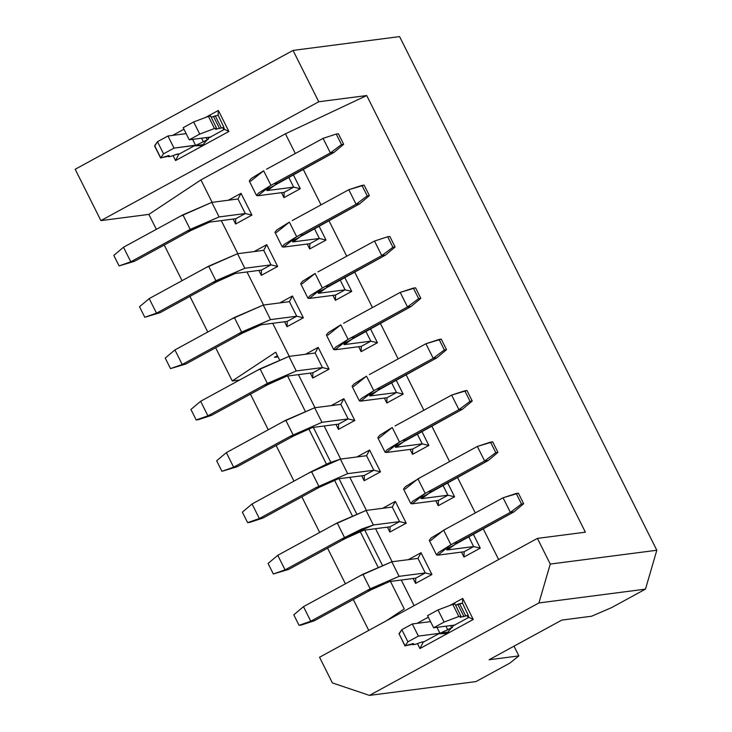 <?xml version="1.0" encoding="UTF-8"?>
<svg xmlns="http://www.w3.org/2000/svg" width="732" height="732" viewBox="0 0 732 732"><rect width="100%" height="100%" fill="white"/><g stroke="black" fill="none" stroke-linecap="round" stroke-linejoin="round"><path stroke-width="1.1" d="M518.869 655.909L514.001 646.173L518.869 655.909L489.077 659.77L518.869 655.909L509.893 663.091L518.869 655.909M591.621 616.225L561.819 620.086L489.077 659.77L561.819 620.086L591.621 616.225L611.586 607.615L645.487 589.123L538.935 602.939L369.45 695.4L332.401 682.919L319.545 657.245L332.401 682.919L369.45 695.4L475.992 681.583L369.45 695.4L538.935 602.939L645.487 589.123L656.814 550.254L550.263 564.07L538.935 602.939L550.263 564.07L656.814 550.254L399.599 36.6L293.047 50.417L399.599 36.6L656.814 550.254L645.487 589.123L611.586 607.615L591.621 616.225M203.78 144.561L194.337 145.787L203.78 144.561M223.159 128.493L223.928 127.423L223.434 129.033L223.169 128.484L224.303 128.924L223.708 127.725L224.504 129.326L228.896 131.476L175.57 160.564L173.063 155.55L175.57 160.564L178.8 154.26L194.337 145.787L178.8 154.26L177.73 153.967L174.692 154.937L179.834 153.693M178.8 154.26L175.57 160.564L228.896 131.476L218.365 110.459L218.099 115.098L218.365 110.459L228.896 131.476L224.504 129.326L208.977 137.799L202.178 145.604L194.337 145.787M250.435 394.145L268.26 429.757L250.435 394.145M276.147 445.495L293.971 481.107L276.147 445.495M301.858 496.845L319.692 532.448L301.858 496.845M327.57 548.186L345.403 583.797L327.57 548.186M353.282 599.535L368.745 630.408L353.282 599.535M377.877 566.815L360.107 531.331L377.877 566.815M352.165 515.474L334.387 479.982L352.165 515.474M326.454 464.125L308.675 428.641L326.454 464.125M475.992 681.583L509.893 663.091L475.992 681.583M467.519 616.481L468.288 615.411L467.519 616.481L468.672 616.902L468.068 615.713L468.873 617.314L453.337 625.787L446.538 633.583L438.706 633.766L448.14 632.549L438.706 633.766L423.169 642.248L419.939 648.552L417.423 643.538L419.939 648.552L473.256 619.464L419.939 648.552L423.169 642.248L422.099 641.955L424.203 641.68M75.186 169.266L293.047 50.417L318.759 101.757L366.723 95.544L585.38 532.182L537.407 538.395L550.263 564.07L537.407 538.395L319.545 657.245L537.407 538.395L585.38 532.182L366.723 95.544L318.759 101.757L293.047 50.417L75.186 169.266L100.897 220.607L75.186 169.266M386.203 620.892L404.247 608.933L390.476 581.418L404.247 608.933L386.203 620.892M278.032 356.896L274.436 357.353L277.446 355.715L274.436 357.353L278.032 356.896M275.69 352.202L232.273 380.96L239.629 380.009L232.273 380.96L215.647 347.755L232.273 380.96L275.69 352.202L279.377 359.568L275.69 352.202M382.223 564.948L364.756 530.078L382.223 564.948M356.511 513.599L339.044 478.728L356.511 513.599M330.8 462.258L313.333 427.387L330.8 462.258M305.088 410.908L287.621 376.038L305.088 410.908M207.769 332.017L189.936 296.405L207.769 332.017M182.058 280.676L164.224 245.064L182.058 280.676M156.346 229.326L148.861 214.394L100.897 220.607L318.759 101.757L100.897 220.607L148.861 214.394L156.346 229.326M172.706 135.365L183.961 129.225L172.706 135.365M205.427 117.513L218.365 110.459L205.427 117.513M462.734 598.437L473.256 619.464L462.734 598.437L462.468 603.077L462.734 598.437L449.787 605.501L462.734 598.437M417.066 623.353L428.321 617.213L417.066 623.353M468.873 617.314L473.256 619.464L468.873 617.314L453.337 625.787M200.916 179.916L148.861 214.394L200.916 179.916L285.434 133.8L366.723 95.544L285.434 133.8L295.307 153.519L285.434 133.8L200.916 179.916L212.134 202.334L200.916 179.916M414.111 605.666L401.273 580.019L414.111 605.666M392.114 561.746L375.553 528.678L392.114 561.746M366.403 510.405L349.841 477.328L366.403 510.405M340.691 459.055L324.13 425.987L340.691 459.055M314.98 407.715L298.418 374.638L314.98 407.715M289.268 356.365L272.707 323.297L289.268 356.365M263.557 305.024L246.995 271.947L263.557 305.024M237.845 253.675L221.284 220.607L237.845 253.675M303.185 169.248L321.019 204.859L303.185 169.248M328.897 220.597L346.73 256.209L328.897 220.597M354.617 271.947L372.442 307.55L354.617 271.947M380.329 323.288L398.153 358.9L380.329 323.288M406.04 374.638L423.865 410.24L406.04 374.638M431.752 425.978L449.576 461.59L431.752 425.978M457.463 477.328L475.297 512.931L457.463 477.328M483.175 528.669L498.638 559.55L483.175 528.669M208.977 137.799L224.504 129.326M423.169 642.248L438.706 633.766M235.613 224.01L233.142 219.069L235.613 224.01L235.768 218.731L235.613 224.01L251.936 215.098L235.613 224.01M228.384 200.22L241.038 193.321L251.936 215.098L245.293 213.534L235.768 218.731L209.59 222.116L235.768 218.731L245.293 213.534L251.936 215.098L241.038 193.321L228.384 200.22M283.989 197.622L281.509 192.681L283.989 197.622L284.144 192.342L283.979 197.622L300.312 188.71L283.989 197.622M293.276 174.664L300.312 188.71L293.66 187.145L284.144 192.342L257.957 195.728L284.144 192.342L293.66 187.145L300.312 188.719L293.276 174.664M415.593 583.422L413.123 578.481L415.593 583.422L431.926 574.519L415.593 583.422L415.749 578.143L389.57 581.537L415.749 578.143L425.274 572.955L415.749 578.143L415.602 583.431M408.365 559.641L421.019 552.742L431.926 574.519L425.274 572.955L431.926 574.519L421.019 552.742L417.981 558.397L425.274 572.955L399.096 576.34L367.327 590.358L370.95 589.891L389.57 581.537L370.95 589.891L367.327 590.358L370.191 588.803L399.096 576.34L425.274 572.955L417.981 558.397L421.019 552.742L408.365 559.641M396.122 380.045L403.158 394.091L386.835 403.003L384.355 398.062L386.835 403.003L386.99 397.723L386.835 403.003L403.158 394.091L396.122 380.045M354.791 420.479L338.459 429.391L335.988 424.45L338.459 429.391L354.791 420.479L348.139 418.914L338.614 424.112L338.459 429.391L338.614 424.112L348.139 418.914L354.791 420.488L343.884 398.702L354.791 420.479M331.23 405.61L343.884 398.702L331.23 405.61M335.412 300.312L332.932 295.371L335.412 300.312L335.567 295.033L335.402 300.312L351.735 291.4L335.412 300.312M351.735 291.4L344.699 277.355L351.735 291.4L345.083 289.835L335.567 295.033L309.38 298.427L335.567 295.033L345.083 289.835L351.735 291.409M421.833 431.386L428.87 445.44L412.546 454.343L410.066 449.402L412.546 454.343L412.702 449.064L412.546 454.343L428.87 445.44L422.218 443.867L412.702 449.064L386.514 452.458L412.702 449.064L422.218 443.867L428.87 445.44L421.833 431.386M370.41 328.695L377.447 342.75L361.123 351.653L358.643 346.712L361.123 351.653L361.279 346.373L361.114 351.653L377.447 342.75L370.41 328.695M447.545 482.736L454.581 496.781L438.258 505.693L435.778 500.752L438.258 505.693L438.413 500.413L438.258 505.693L454.581 496.781L447.545 482.736M312.747 378.041L310.277 373.1L312.747 378.041L312.903 372.762L312.747 378.041L329.08 369.138L312.747 378.041M305.519 354.261L318.173 347.361L329.08 369.138L322.428 367.565L312.903 372.762L286.724 376.157L312.903 372.762L322.428 367.565L329.08 369.138L318.173 347.361L305.519 354.261M261.324 275.351L258.853 270.41L261.324 275.351L261.48 270.071L261.324 275.351L277.648 266.448L261.324 275.351M254.095 251.57L266.75 244.671L277.648 266.448L271.005 264.874L261.48 270.071L235.301 273.466L261.48 270.071L271.005 264.874L277.648 266.448L266.75 244.671L254.095 251.57M287.036 326.701L284.565 321.76L287.036 326.701L287.191 321.421L287.036 326.701L303.368 317.789L287.036 326.701M279.807 302.911L292.461 296.012L303.368 317.789L296.716 316.224L287.191 321.421L261.013 324.816L287.191 321.421L296.716 316.224L303.359 317.798L292.461 296.012L279.807 302.911M389.882 532.082L387.411 527.141L389.882 532.082L390.037 526.802L389.882 532.082L406.214 523.17L389.882 532.082M406.214 523.17L395.307 501.393L382.653 508.301L395.307 501.393L406.214 523.17L399.562 521.605L390.037 526.802L363.859 530.197L390.037 526.802L399.562 521.605L406.214 523.179M380.503 471.829L364.17 480.732L361.7 475.791L364.17 480.732L380.503 471.829L373.851 470.255L364.326 475.452L364.17 480.732L364.326 475.452L373.851 470.255L380.503 471.829L369.596 450.052L380.503 471.829M356.942 456.951L369.596 450.052L356.942 456.951M318.987 226.005L326.024 240.059L309.7 248.962L307.22 244.021L309.7 248.962L309.856 243.683L309.691 248.962L326.024 240.059L318.987 226.005M473.256 534.076L480.293 548.131L463.969 557.034L461.489 552.102L463.969 557.034L464.125 551.754L463.969 557.034L480.293 548.131L473.256 534.076M154.772 145.997L157.471 141.697L167.948 135.987L186.157 133.627L167.948 135.987L157.471 141.697L154.58 145.924L160.656 158.048L166.118 156.319L170.776 156.419L174.692 154.937L170.776 156.419L168.333 156.694L167.848 155.724L168.333 156.694L168.598 155.55L168.891 156.145L169.202 155.614M183.183 127.67L193.651 121.96L208.419 116.388L210.514 116.15L208.419 116.388L193.651 121.96L183.183 127.67L189.249 139.803L209.068 137.232L189.249 139.803L183.183 127.67M211.237 117.193L217.852 115.29L211.237 117.193M208.766 137.396L210.505 137.168M193.834 145.54L174.015 148.111L196.569 145.064L208.236 139.3L196.569 145.064L194.136 145.375M174.015 148.111L163.547 153.83L160.711 157.856L154.644 145.723L160.711 157.856L163.547 153.83L157.471 141.697L163.547 153.83L174.015 148.111L167.948 135.987L174.015 148.111M224.303 128.924L223.434 129.033M215.885 129.171L223.928 127.423L215.885 129.171L216.581 128.274L214.494 128.512L199.726 134.084L189.249 139.803L199.726 134.084L193.651 121.96L199.726 134.084L214.494 128.512L208.419 116.388L214.494 128.512L216.581 128.274L215.775 129.482M241.029 193.321L238.001 198.976L245.293 213.534L219.106 216.928L187.346 230.946L190.96 230.47L209.59 222.116L190.96 230.47L187.346 230.946L190.201 229.381L219.106 216.928L245.293 213.534L238.001 198.976L241.038 193.321M250.673 181.179L263.657 170.785L270.95 185.333L330.37 152.924L333.984 152.448L343.674 144.296L341.505 144.57L336.244 134.057L338.413 133.782L343.674 144.296L333.984 152.448L330.37 152.924L273.805 183.778L277.419 183.311L333.984 152.448L267.756 189.112L266.704 190.411L267.482 190.54L267.07 189.716L267.482 190.54L293.66 187.145L288.673 177.171L293.66 187.145L267.482 190.54L277.419 183.311L273.805 183.778L270.95 185.333L257.957 195.728L256.529 195.508L258.469 193.111L270.95 185.333L263.657 170.785L251.177 178.562L249.246 180.95L256.529 195.508M468.654 536.593L473.65 546.566L480.293 548.131L473.65 546.566L464.125 551.754L437.937 555.149L464.125 551.754L473.65 546.566L468.654 536.593M438.203 633.528L418.384 636.099L439.932 633.299L451.626 627.827L450.509 625.595L451.626 627.827L452.605 627.278L440.929 633.052L448.78 632.027L438.505 633.363M468.672 616.902L467.803 617.021M460.245 617.158L463.914 616.49L457.839 604.367L463.914 616.49L465.634 615.795L459.559 603.662L462.212 603.278L455.597 605.181L459.559 603.662L465.634 615.795L468.288 615.411L460.245 617.158L460.95 616.262L458.854 616.5L444.095 622.072L433.618 627.782L455.176 624.991L433.618 627.782L444.095 622.072L458.854 616.5L460.95 616.262L460.135 617.469M427.543 615.658L438.02 609.939L452.779 604.367L454.874 604.129L452.779 604.367L458.854 616.5L452.779 604.367L438.02 609.939L444.095 622.072L438.02 609.939L427.543 615.658L433.618 627.782L427.543 615.658M399.141 633.976L401.831 629.685L412.308 623.966L430.526 621.605L412.308 623.966L418.384 636.099L407.907 641.808L405.08 645.834L410.487 644.297L415.135 644.407L422.099 641.955L415.135 644.407L412.692 644.672L412.208 643.712L412.692 644.672L412.958 643.538L413.26 644.123L413.562 643.602M167.472 155.834L168.333 156.694M168.891 156.145L160.711 157.856M195.517 145.201L192.589 139.373L195.517 145.201M203.45 141.917L201.593 138.202L203.45 141.917M207.266 139.839L206.15 137.616L207.266 139.839M210.807 137.003L209.068 137.232M210.596 115.912L216.581 128.274M219.545 128.512L213.479 116.379L219.545 128.512M221.274 127.807L215.199 115.683L221.274 127.807M218.026 114.951L223.928 127.423M417.981 558.397L391.803 561.792L399.096 576.34L391.803 561.792L417.981 558.397M360.043 575.809L391.803 561.792L362.898 574.245L370.191 588.803L362.898 574.245L303.478 606.663L310.771 621.221L367.327 590.358L310.771 621.221L314.385 620.745L370.95 589.891L314.385 620.745L310.771 621.221L303.478 606.663L360.043 575.809M314.385 228.521L319.372 238.486L326.024 240.059L319.372 238.486L309.856 243.683L283.668 247.077L309.856 243.683L319.372 238.486L314.385 228.521M369.587 450.052L366.558 455.707L373.851 470.255L347.673 473.65L315.904 487.668L319.527 487.201L338.147 478.847L364.326 475.452L338.147 478.847L319.527 487.201L315.904 487.668L347.673 473.65L373.851 470.255L366.558 455.707L369.596 450.052M395.307 501.393L392.27 507.047L399.562 521.605L373.384 525L341.615 539.017L345.239 538.551L363.859 530.197L345.239 538.551L341.615 539.017L361.617 529.071L373.384 525L399.562 521.605L392.27 507.047L395.307 501.393M292.452 296.012L289.424 301.666L296.716 316.224L270.529 319.619L238.769 333.636L242.383 333.17L261.013 324.816L242.383 333.17L238.769 333.636L241.624 332.072L270.529 319.619L296.716 316.224L289.424 301.666L292.461 296.012M266.741 244.671L263.712 250.326L271.005 264.874L244.817 268.269L213.058 282.287L216.672 281.82L235.301 273.466L216.672 281.82L213.058 282.287L215.913 280.731L244.817 268.269L271.005 264.874L263.712 250.326L266.75 244.671M318.164 347.361L315.135 353.016L322.428 367.565L296.24 370.959L264.481 384.977L268.104 384.51L286.724 376.157L268.104 384.51L264.481 384.977L267.336 383.422L296.24 370.959L322.428 367.565L315.135 353.016L318.173 347.361M442.942 485.243L447.929 495.216L454.581 496.79L447.929 495.216L438.413 500.413L412.226 503.808L438.413 500.413L447.929 495.216L442.942 485.243M365.808 331.212L370.795 341.176L377.447 342.75L370.795 341.176L361.279 346.373L335.091 349.768L361.279 346.373L370.795 341.176L365.808 331.212M379.231 437.901L392.224 427.506L399.507 442.064L402.362 440.508L405.986 440.033L462.542 409.179L396.314 445.834L395.262 447.142L396.039 447.261L395.628 446.447L396.039 447.261L422.218 443.867L417.231 433.902L422.218 443.867L396.039 447.261L405.986 440.033L402.362 440.508L399.507 442.064L386.514 452.458L385.096 452.239L387.027 449.841L399.507 442.064L392.224 427.506L379.743 435.284L377.803 437.681L385.096 452.239M302.096 283.87L315.089 273.475L322.373 288.024L381.793 255.614L385.407 255.148L395.097 246.986L392.928 247.26L387.667 236.756L389.836 236.473L395.097 246.986L385.407 255.148L381.793 255.614L325.228 286.468L328.851 286.002L385.407 255.148L319.179 291.803L318.127 293.102L318.905 293.23L318.493 292.407L318.905 293.23L345.083 289.835L340.096 279.862L345.083 289.835L318.905 293.23L328.851 286.002L325.228 286.468L322.373 288.024L309.38 298.427L307.952 298.198L309.892 295.801L322.373 288.024L315.089 273.475L302.6 281.253L300.669 283.641L307.952 298.198M343.875 398.702L340.847 404.357L348.139 418.914L321.952 422.309L290.192 436.327L293.816 435.86L312.436 427.506L338.614 424.112L312.436 427.506L293.816 435.86L290.192 436.327L321.952 422.309L348.139 418.914L340.847 404.357L343.884 398.702M391.519 382.552L396.506 392.526L403.158 394.1L396.506 392.526L386.99 397.723L360.803 401.118L386.99 397.723L396.506 392.526L391.519 382.552M238.001 198.976L211.823 202.371L219.106 216.928L211.823 202.371L238.001 198.976M180.063 216.388L211.823 202.371L182.918 214.833L190.201 229.381L182.918 214.833L123.498 247.242L130.79 261.8L187.346 230.946L130.79 261.8L134.404 261.333L190.96 230.47L134.404 261.333L130.79 261.8L123.498 247.242L180.063 216.388M437.946 555.149L436.519 554.929L438.45 552.532L450.93 544.754L453.794 543.199L457.409 542.723L513.965 511.869L447.737 548.524L446.685 549.833L447.462 549.952L447.051 549.137L447.462 549.952L473.65 546.566L447.462 549.952L457.409 542.723L453.794 543.199L450.93 544.754L437.937 555.149M430.654 540.6L443.647 530.197L446.502 528.641L431.166 537.974L429.227 540.372L436.519 554.929M462.395 602.93L468.288 615.411M454.956 603.9L460.95 616.262M439.877 633.189L436.958 627.351L439.877 633.189M411.842 643.821L412.692 644.672M413.26 644.123L405.08 645.834L399.004 633.711L405.025 646.036L407.907 641.808L401.831 629.685L399.004 633.711L405.08 645.834M412.308 623.966L401.831 629.685L407.907 641.808L418.384 636.099L412.308 623.966M447.819 629.904L445.953 626.189L447.819 629.904M276.385 232.52L289.378 222.125L296.661 236.683L299.516 235.118L303.139 234.652L359.696 203.798L293.468 240.453L292.416 241.761L293.193 241.88L292.782 241.066L293.193 241.88L319.372 238.486L293.193 241.88L303.139 234.652L299.516 235.118L296.661 236.683L283.668 247.077L282.241 246.858L284.181 244.461L296.661 236.683L289.378 222.125L276.888 229.903L274.958 232.3L282.241 246.858M366.558 455.707L340.38 459.101L347.673 473.65L340.38 459.101L366.558 455.707M308.62 473.119L340.38 459.101L328.622 463.173L311.475 471.554L318.768 486.112L311.475 471.554L252.055 503.973L259.348 518.531L315.904 487.668L259.348 518.531L262.962 518.055L319.527 487.201L262.962 518.055L259.348 518.531L252.055 503.973L308.62 473.119M392.27 507.047L366.092 510.442L373.384 525L366.092 510.442L392.27 507.047M334.332 524.46L366.092 510.442L337.187 522.904L344.479 537.462L337.187 522.904L334.332 524.46L277.767 555.313L285.059 569.871L341.615 539.017L285.059 569.871L288.673 569.404L345.239 538.551L288.673 569.404L285.059 569.871L277.767 555.313L334.332 524.46M289.424 301.666L263.245 305.061L270.529 319.619L263.245 305.061L289.424 301.666M231.486 319.079L263.245 305.061L234.341 317.523L241.624 332.072L234.341 317.523L174.921 349.933L182.213 364.49L238.769 333.636L182.213 364.49L185.827 364.024L242.383 333.17L185.827 364.024L182.213 364.49L174.921 349.933L231.486 319.079M263.712 250.326L237.534 253.72L244.817 268.269L237.534 253.72L263.712 250.326M205.774 267.738L237.534 253.72L208.629 266.173L215.913 280.731L208.629 266.173L149.209 298.592L156.502 313.14L213.058 282.287L156.502 313.14L160.116 312.674L216.672 281.82L160.116 312.674L156.502 313.14L149.209 298.592L205.774 267.738M315.135 353.016L288.957 356.411L296.24 370.959L288.957 356.411L315.135 353.016M257.197 370.429L288.957 356.411L260.052 368.864L267.336 383.422L260.052 368.864L200.632 401.282L207.925 415.84L264.481 384.977L207.925 415.84L211.539 415.364L268.104 384.51L211.539 415.364L207.925 415.84L200.632 401.282L257.197 370.429M412.235 503.808L410.808 503.579L412.738 501.191L425.219 493.405L428.083 491.849L431.697 491.382L488.253 460.529L422.025 497.184L420.973 498.492L421.751 498.611L421.339 497.797L421.751 498.611L447.929 495.216L421.751 498.611L431.697 491.382L428.083 491.849L425.219 493.405L412.226 503.808M404.942 489.251L417.935 478.856L420.79 477.291L405.455 486.634L403.515 489.022L410.808 503.579M327.808 335.21L340.801 324.816L348.084 339.373L350.939 337.818L354.562 337.342L411.119 306.488L344.891 343.143L343.839 344.452L344.616 344.571L344.205 343.756L344.616 344.571L370.795 341.176L344.616 344.571L354.562 337.342L350.939 337.818L348.084 339.373L335.091 349.768L333.664 349.548L335.604 347.151L348.084 339.373L340.801 324.816L328.311 332.593L326.38 334.991L333.664 349.548M340.847 404.357L314.668 407.751L321.952 422.309L314.668 407.751L340.847 404.357M282.909 421.769L314.668 407.751L285.764 420.214L293.056 434.771L285.764 420.214L282.909 421.769L226.344 452.623L233.636 467.181L290.192 436.327L233.636 467.181L237.25 466.714L293.816 435.86L237.25 466.714L233.636 467.181L226.344 452.623L282.909 421.769M353.519 386.56L366.512 376.166L373.796 390.714L376.651 389.159L380.274 388.692L436.83 357.838L370.602 394.493L369.55 395.802L370.328 395.921L369.916 395.097L370.328 395.921L396.506 392.526L370.328 395.921L380.274 388.692L376.651 389.159L373.796 390.714L360.803 401.118L359.375 400.889L361.315 398.492L373.796 390.714L366.512 376.166L354.023 383.943L352.092 386.331L359.375 400.889M330.37 152.924L323.077 138.366L266.521 169.22L323.077 138.366L330.37 152.924L341.505 144.57L330.37 152.924M450.93 544.754L443.647 530.197L450.93 544.754M453.794 543.199L510.35 512.336L503.058 497.787L446.502 528.641L503.058 497.787L510.35 512.336L453.794 543.199M513.965 511.869L510.35 512.336L521.486 503.991L516.225 493.478L503.058 497.787L518.393 493.194L523.654 503.708L513.965 511.869L523.654 503.708L521.486 503.991L510.35 512.336L513.965 511.869M303.478 606.663L293.788 614.825L299.059 625.338L310.771 621.221L299.059 625.338L301.227 625.055L314.385 620.745L299.059 625.338L293.788 614.825L303.478 606.663M299.516 235.118L356.081 204.265L348.789 189.716L292.233 220.57L348.789 189.716L356.081 204.265L299.516 235.118M359.696 203.798L356.081 204.265L367.217 195.92L361.956 185.406L348.789 189.716L364.124 185.123L369.385 195.636L359.696 203.798L369.385 195.636L367.217 195.92L356.081 204.265L359.696 203.798M425.219 493.405L417.935 478.856L425.219 493.405M428.083 491.849L484.639 460.995L477.346 446.438L420.79 477.291L477.346 446.438L484.639 460.995L428.083 491.849M488.253 460.529L484.639 460.995L495.774 452.641L490.513 442.137L477.346 446.438L492.682 441.853L497.943 452.367L488.253 460.529L497.943 452.367L495.774 452.641L484.639 460.995L488.253 460.529M350.939 337.818L407.504 306.955L400.212 292.407L343.656 323.26L400.212 292.407L407.504 306.955L350.939 337.818M411.119 306.488L407.504 306.955L418.64 298.61L413.379 288.097L400.212 292.407L415.547 287.813L420.808 298.327L411.119 306.488L420.808 298.327L418.64 298.61L407.504 306.955L411.119 306.488M402.362 440.508L458.927 409.646L451.635 395.097L395.079 425.951L451.635 395.097L458.927 409.646L402.362 440.508M462.542 409.179L458.927 409.646L470.063 401.301L464.802 390.787L451.635 395.097L466.97 390.504L472.232 401.017L462.542 409.179L472.232 401.017L470.063 401.301L458.927 409.646L462.542 409.179M381.793 255.614L374.5 241.057L317.944 271.911L374.5 241.057L381.793 255.614L392.928 247.26L381.793 255.614M376.651 389.159L433.216 358.305L425.923 343.747L369.367 374.601L425.923 343.747L433.216 358.305L376.651 389.159M436.83 357.838L433.216 358.305L444.351 349.951L439.09 339.447L425.923 343.747L441.259 339.163L446.52 349.676L436.83 357.838L446.52 349.676L444.351 349.951L433.216 358.305L436.83 357.838M123.498 247.242L113.808 255.404L119.069 265.917L130.79 261.8L119.069 265.917L134.404 261.333L119.069 265.917L113.808 255.404L123.498 247.242M336.244 134.057L323.077 138.366L336.244 134.057L341.505 144.57L343.674 144.296L338.413 133.782L336.244 134.057M252.055 503.973L242.365 512.135L247.636 522.648L259.348 518.531L247.636 522.648L249.804 522.364L262.962 518.055L247.636 522.648L242.365 512.135L252.055 503.973M277.767 555.313L268.077 563.475L273.347 573.989L285.059 569.871L273.347 573.989L288.673 569.404L273.347 573.989L268.077 563.475L277.767 555.313M174.921 349.933L165.231 358.094L170.492 368.608L182.213 364.49L170.492 368.608L185.827 364.024L170.492 368.608L165.231 358.094L174.921 349.933M149.209 298.592L139.519 306.754L144.78 317.267L156.502 313.14L144.78 317.267L160.116 312.674L144.78 317.267L139.519 306.754L149.209 298.592M200.632 401.282L190.942 409.444L196.203 419.958L207.925 415.84L196.203 419.958L198.381 419.674L211.539 415.364L196.203 419.958L190.942 409.444L200.632 401.282M387.667 236.756L374.5 241.057L387.667 236.756L392.928 247.26L395.097 246.986L389.836 236.473L387.667 236.756M226.344 452.623L216.654 460.785L221.924 471.298L233.636 467.181L221.924 471.298L237.25 466.714L221.924 471.298L216.654 460.785L226.344 452.623M521.486 503.991L523.654 503.708L518.393 493.194L516.225 493.478L521.486 503.991M367.217 195.92L369.385 195.636L364.124 185.123L361.956 185.406L367.217 195.92M495.774 452.641L497.943 452.367L492.682 441.853L490.513 442.137L495.774 452.641M418.64 298.61L420.808 298.327L415.547 287.813L413.379 288.097L418.64 298.61M470.063 401.301L472.232 401.017L466.97 390.504L464.802 390.787L470.063 401.301M444.351 349.951L446.52 349.676L441.259 339.163L439.09 339.447L444.351 349.951"/></g></svg>
